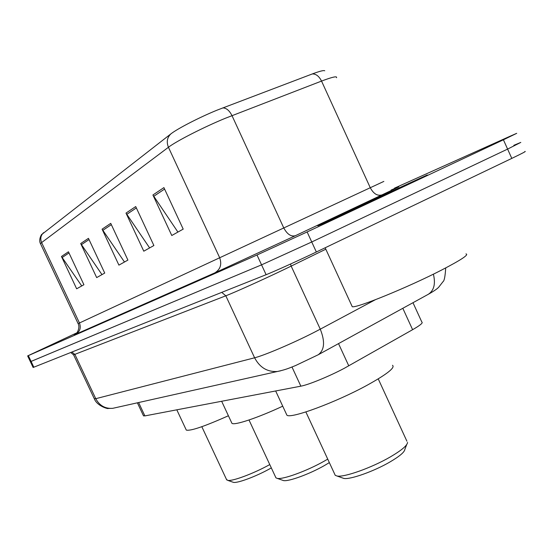<?xml version="1.0" encoding="UTF-8"?>
<svg xmlns="http://www.w3.org/2000/svg" width="553" height="553" viewBox="0 0 553 553"><rect width="100%" height="100%" fill="white"/><g stroke="black" fill="none" stroke-linecap="round" stroke-linejoin="round"><path stroke-width="0.83" d="M412.987 302.705L421.828 322.046C423.315 322.758 420.239 325.302 412.607 329.692L344.187 368.353C329.415 376.24 308.374 384.867 300.853 386.167L144.886 415.904L143.441 415.718M76.77 332.865L27.65 355.918L33.125 367.482L266.111 274.703C274.35 271.454 298.82 260.401 316.351 251.995L511.795 158.393C522.267 153.354 526.636 151.052 524.894 151.481M33.837 367.227L31.092 361.427L30.387 361.697L261.555 264.852L311.74 241.979L507.606 149.096L520.808 142.404L513.841 145.315M402.225 187.142L427.296 174.969L344.789 212.739L317.802 225.797C320.484 224.947 369.383 202.578 402.225 187.142L427.296 174.969L344.789 212.739L317.802 225.797C320.484 224.947 369.383 202.578 402.225 187.142M43.576 232.668C40.722 235.412 40.072 238.716 41.62 242.58L40.507 243.714C38.06 239.387 42.263 233.2 41.71 234.507L170.829 133.93C177.292 128.745 199.861 117.118 217.26 110.075L312.293 73.95C319.648 71.192 323.802 70.134 324.756 70.777M27.65 355.918L28.348 355.62L31.092 361.427L261.555 264.852L311.74 241.979L507.606 149.096L520.808 142.404M81.733 285.956L61.466 256.488L76.653 288.804L83.918 284.733L68.448 251.788L61.466 256.488M101.98 274.613L80.703 243.548L96.671 277.592L104.731 273.071L88.452 238.336L80.703 243.548M177.914 232.073L152.918 194.988L171.783 235.509L183.202 229.115L163.909 187.605L152.918 194.988M149.621 247.924L126.001 213.092L143.787 251.193L153.886 245.532L135.713 206.559L126.001 213.092M124.473 262.011L102.091 229.17L118.916 265.129L127.909 260.09L110.738 223.357L102.091 229.17M28.348 355.62L257 255.002L307.129 231.949L503.41 139.798L516.716 133.328L509.804 136.363L394.483 188.158M351.777 305.678L352.247 306.694C356.187 308.456 408.017 287.366 441.577 270.064C461.133 259.938 469.262 254.546 465.958 253.903M392.34 191.545L409.752 183.119L353.36 208.916L335.457 217.606L392.34 191.545M342.335 477.903L343.786 478.414C349.952 479.838 373.925 471.363 390.003 461.942C399.653 456.266 404.609 452.057 404.872 449.312L406.704 444.605M334.669 474.094L335.242 475.331L336.998 476.002C343.973 477.619 371.761 467.755 390.404 456.875C401.575 450.315 407.291 445.497 407.554 442.407M286.336 413.955L286.903 415.179C290.47 419.119 335.823 402.411 367.144 385.227C386.969 374.236 395.416 367.593 392.499 365.291M282.445 480.211L283.475 480.571C288.403 481.76 309.362 474.149 324.196 465.674L329.346 462.612M275.567 477.018L275.961 477.868L277.267 478.386C282.853 479.741 307.122 470.886 324.314 461.098L327.729 459.128M231.548 422.499L231.942 423.335C234.437 425.616 257.739 417.868 282.728 406.179M232.689 482.092L233.435 482.354C237.465 483.363 256.06 476.458 269.809 468.757L271.323 467.914M226.447 479.354L227.718 480.363C232.274 481.511 253.806 473.479 269.74 464.596L269.774 464.575M186.015 429.494L186.299 430.089C190.536 431.16 204.569 426.384 228.403 415.752M338.519 343.607L348.77 365.844M291.984 367.005L300.853 386.167M402.812 308.291L412.607 329.692M138.603 402.536L144.886 415.904M94.266 398.685L95.766 398.685L254.608 357.791C264.099 355.496 293.049 343.185 313.821 332.533L320.27 329.173L291.175 266.104L284.622 269.276C263.539 279.41 234.804 292.364 225.818 295.8L73.604 354.839M221.739 292.378L225.818 295.8L254.608 357.791C259.765 367.531 267.355 372.1 277.378 371.492L280.661 370.807M511.795 158.393L503.41 139.798M316.351 251.995L307.129 231.949M266.111 274.703L257 255.002M445.711 267.935C445.172 276.41 444.273 280.986 443.015 281.657L438.723 287.18C437.229 288.86 433.759 291.231 428.319 294.286L318.231 354.756C324.535 350.049 325.212 341.519 320.27 329.173L375.321 299.74M325.814 249.203L291.175 266.104L290.491 264.044M318.231 354.756L295.572 365.554C289.53 367.911 286.489 369.515 277.378 371.492L112.729 408.328C105.167 408.847 99.512 405.632 95.766 398.685L74.925 354.466L71.911 352.061M428.319 294.286C434.022 290.519 435.716 283.813 433.393 274.164M70.777 352.517L73.632 354.902L94.349 398.858C97.369 406.524 109.031 409.213 108.098 408.453L112.729 408.328L115.639 407.679M391.109 190.066C403.89 184.363 400.828 185.981 381.936 194.919L295.378 235.709L214.778 272.892L75.588 334.33C79.943 331.717 81.229 327.929 79.452 322.98L383.851 181.412M75.588 334.33L74.22 334.841M75.367 334.192L76.749 332.885C76.411 333.929 80.517 327.964 78.104 323.609L79.452 322.98L41.62 242.58L168.437 147.271C166.329 141.976 167.124 137.524 170.829 133.93M336.535 77.724C337.323 75.872 332.325 76.991 321.542 81.084L225.334 118.273C204.043 126.99 176.262 141.188 168.437 147.271L219.61 257.574C222.043 264.341 220.433 269.449 214.778 272.892M222.707 107.925C226.281 107.897 229.377 110.462 231.99 115.618L283.703 227.801C287.131 234.23 291.023 236.864 295.378 235.709M381.936 194.919C377.423 196.191 373.524 193.785 370.254 187.695L321.542 81.084C319.06 76.19 315.977 73.812 312.293 73.95M78.104 323.609L40.611 243.942M102.775 230.373L111.347 224.649M126.734 214.37L136.356 207.935M153.693 196.35L164.587 189.071M81.36 244.689L89.026 239.567M62.088 257.567L68.994 252.949M137.379 402.812L143.545 415.932M352.247 306.694L325.157 247.772M343.786 478.414L336.998 476.002M335.242 475.331L305.864 411.937M286.903 415.179L275.671 390.971M406.904 441.211L378.238 378.881M283.475 480.571L277.267 478.386M275.961 477.868L249.009 419.99M231.942 423.335L221.649 401.271M233.435 482.354L227.718 480.363M226.73 479.956L201.824 426.702M186.299 430.089L176.808 409.821"/></g></svg>
